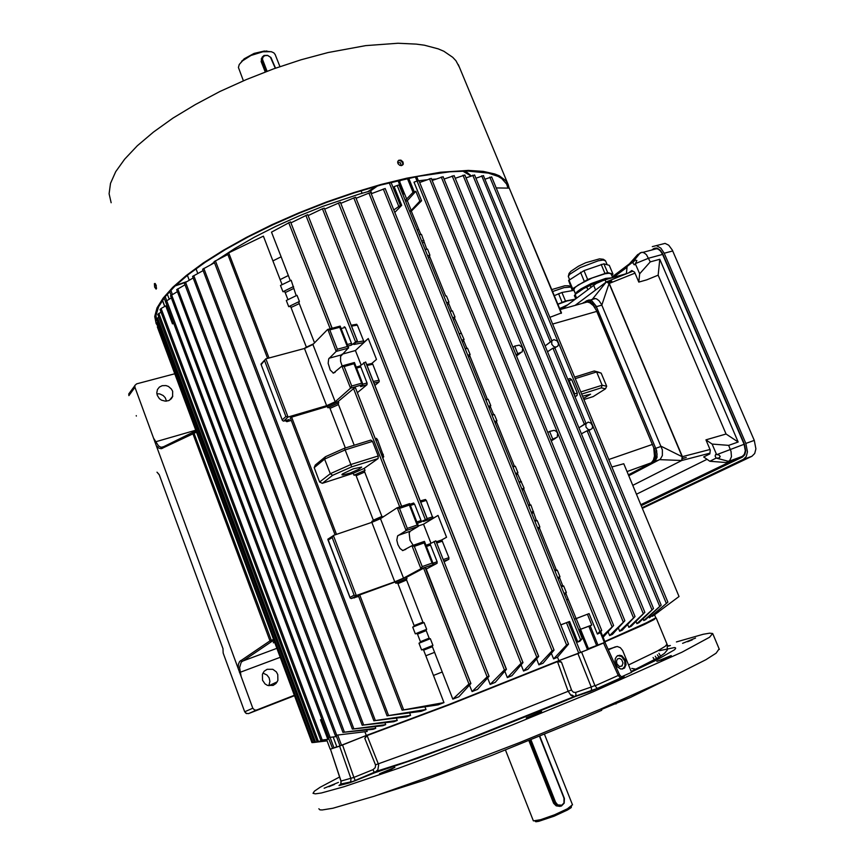 <?xml version="1.0" encoding="UTF-8"?>
<svg xmlns="http://www.w3.org/2000/svg" width="865" height="865" viewBox="0 0 865 865"><rect width="100%" height="100%" fill="white"/><g stroke="black" fill="none" stroke-linecap="round" stroke-linejoin="round"><path stroke-width="1.3" d="M401.155 165.593L400.452 162.815L397.673 162.523M376.275 186.267L367.484 191.771M398.419 181.639L400.354 180.093M616.842 663.747L619.394 666.45L621.903 666.05L622.973 662.99L621.676 659.746L619.556 658.406L617.502 658.935L616.475 660.957L616.842 663.747M625.427 660.049L626.055 664.807L624.314 668.234L620.832 669.121L617.242 666.829L615.058 661.347L615.372 658.524L616.853 656.178L619.567 655.183L621.849 655.821L625.427 660.049M622.508 669.121L624.908 666.18L624.757 660.947L621.6 656.524L617.729 655.584M338.377 782.338L324.17 788.253L338.377 782.338M394.883 767.32L390.147 769.882L379.551 773.71L394.883 767.32M541.609 711.603L535.922 714.631L526.266 717.993L541.609 711.603M671.197 655.529L666.482 658.092L656.892 661.39L671.197 655.529M695.568 638.035L682.604 643.344L695.568 638.035M590.633 647.907L587.411 649.377M601.424 709.462L630.261 697.514L669.726 678.171M330.56 749.09L339.588 746.171L350.985 778.738L350.812 781.268L349.19 782.933L355.256 780.684L353.936 777.365L340.951 781.138L330.408 749.122L341.156 781.322L340.929 783.874L338.929 785.55L340.356 784.739M600.764 631.58L605.154 642.317L587.595 648.955M676.43 641.971L703.213 634.294L709.668 633.169L712.673 633.472L709.462 637.289L681.923 652.167L592.622 692L513.086 724.6L433.506 755.372L398.278 768.304L344.043 786.728L321.337 792.978L315.347 793.886L313.043 793.313L314.46 791.183L320.191 787.28L339.577 776.975M719.118 648.88L716.079 653.172L705.948 659.66L664.904 680.452L599.694 709.538L520.081 742.375L440.285 773.029L374.588 796.081L332.895 808.256L322.234 809.975L319.909 809.802L318.839 808.775M601.197 708.9L601.748 710.284L584.924 717.561L492.347 755.145L423.699 780.425L375.345 795.832M619.524 674.787L618.248 675.489L603.586 642.998L581.626 652.145L594.915 685.567L591.249 686.994L591.541 689.686L590.481 691.297L574.565 696.768L570.987 695.471L568.1 691.157L557.482 661.617L449.681 704.64L367.063 735.585L378.632 764.725L377.886 769.774L374.448 772.888L373.075 769.591L375.237 767.688L375.572 765.222L364.846 738.418L366.317 735.466L449.659 704.251L558.898 660.633L561.493 662.114L571.668 690.389L573.344 692.173L575.69 692.4L575.982 695.082L574.955 696.66L559.363 703.18L477.48 735.942L417.925 758.173L374.448 772.888L355.256 780.695M364.846 738.418L367.063 735.585M557.482 661.617L561.493 662.114M608.138 649.399L609.101 649.02M655.811 617.794L654.189 619.535L644.274 624.508L604.959 641.83M655.8 617.837L642.609 624.887L604.819 641.484L652.394 620.097L655.811 617.826L654.567 614.853M604.981 642.403L619.61 674.819L621.903 677.436L597.326 688.421L595.044 685.869L618.248 675.489L620.497 678.052L624.249 676.819L621.665 677.046M590.481 691.297L597.326 688.421L573.679 696.79L462.278 741.37L406.961 761.492L376.902 771.148L352.715 781.517L340.832 784.058L340.951 781.138M666.98 644.717L668.44 646.166L670.407 645.463L668.429 645.798M571.495 689.978L461.045 733.942L375.442 764.822M341.762 783.906L341.059 784.404M692.216 639.938L687.556 641.765M668.786 657.14L660.99 660.2M539.219 713.236L530.007 716.901M391.856 769.147L383.541 772.51M334.409 784.469L328.916 786.707M621.394 676.852L631.547 672.278L622.67 650.588L620.27 647.636L617.221 646.458L608.614 649.193M262.928 673.067L267.004 675.046L269.08 677.846L269.912 681.263L268.874 685.75M267.177 669.261L272.81 669.315L276.335 671.943L277.795 674.57L277.827 680.474L276.054 683.426L273.145 685.383L267.534 685.372L265.036 683.869L262.517 680.204L262.398 674.322L264.171 671.294L267.177 669.261M156.889 393.737L159.722 393.899L163.193 395.554L165.161 397.662L166.458 401.155M162.177 385.714L165.972 385.606L168.437 386.493L171.421 389.045L172.654 391.304L172.611 396.667L171.281 398.808L168.783 400.571L165.302 401.187L161.56 400.171L159.43 398.635L157.311 395.413L156.814 392.959L157.484 389.574L159.376 387.142L162.177 385.714M196.463 432.143L161.355 448.697L158.976 448.157L156.338 445.756L153.548 438.155L158.5 445.94L160.814 447.227L162.998 447.086M162.642 448.329L163.074 447.043L193.122 432.154M196.128 431.257L193.598 431.981L271.469 640.814L271.405 641.689L241.205 662.103L239.583 667.542L241.097 676.462L238.167 668.494L238.394 664.244L239.627 661.52L269.956 640.868L192.83 433.376L193.598 431.981L162.804 447.27L161.279 447.313L164.761 446.297M174.73 373.745L136.67 383.887L134.864 385.509L134.886 387.358L153.548 438.155M241.097 676.462L252.742 708.176L254.624 710.057L256.581 710.024L294.381 695.287M276.93 648.372L242.135 661.293L240.708 660.492M274.724 642.457L273.351 642.771L274.043 641.949M136.389 416.108L136.194 415.578M401.652 165.539L399.76 165.291L398.03 163.647L397.695 161.787L398.797 160.23L400.982 160.133L403.014 161.917L403.252 164.177L401.652 165.539M402.56 165.129L402.776 163.258L401.641 161.441L399.825 160.587L397.965 161.041M154.381 283.59L155.138 283.558L156.197 285.428L156.133 289.115L154.586 287.072L154.381 283.59M459.412 67.254L455.942 60.777L452.752 57.263L443.864 51.273L438.187 48.851L424.401 45.25L416.335 44.115L398.008 43.25L365.657 45.607L328.008 52.603L301.009 59.815L273.513 68.876L246.255 79.548L219.97 91.528L195.349 104.514L173.043 118.127L153.57 131.999L137.362 145.785L124.69 159.128L115.737 171.724L110.547 183.337L109.066 193.728L111.142 202.756M496.229 187.965L509.193 188.17L508.09 184.202L505.787 180.677L499.289 175.865L494.769 173.984L483.211 171.389L468.397 170.437L440.49 172.286L406.766 178.168L381.032 184.494L353.936 192.538L326.202 202.118L298.555 212.985L271.761 224.835L246.536 237.345L223.527 250.18L203.297 262.982L186.278 275.448L172.784 287.256L163.009 298.155L157.008 307.94L154.749 316.439L156.089 323.542L157.83 326.256M507.982 188.148L506.652 184.126L501.851 178.677L498.208 176.449L488.379 173.097L467.489 171.065L449.703 171.854L417.968 176.374L380.892 184.991L354.196 192.906L326.873 202.324L299.625 212.995L273.178 224.641L248.244 236.945L225.451 249.585L205.351 262.214L188.354 274.529L174.795 286.218L164.847 297.052L158.609 306.794L156.024 315.303L156.414 320.774M155.408 283.839L156.554 288.348M572.446 804.818L567.408 808.797L554.433 814.787L540.679 819.663L533.348 820.896L505.441 750.052M571.451 806.375L571.203 807.564L567.57 809.975L554.249 816.16L538.744 821.328L535.889 821.75L534.916 820.961M560.044 806.353L556.163 805.856L553.622 803.282L528.926 740.743M539.825 736.342L564.391 798.514L564.218 803.207L561.342 806.072L557.828 805.921L555.027 803.239L530.126 740.256M530.959 739.932L555.514 802.179L557.687 804.904L561.763 805.239L563.969 802.893L564.002 798.2L539.565 736.45M265.198 71.946L261.122 61.48L262.041 57.512M243.379 80.769L238.383 67.47L239.302 64.475L242.578 60.766L250.991 55.501L262.852 51.749L271.318 51.738L273.924 52.873L275.221 54.592M239.497 64.172L244.135 58.852L254.083 53.468L264.376 50.992L271.502 51.781M261.781 58.528L261.219 58.982M266.334 71.525L261.792 59.544L262.214 57.133L264.009 55.479L267.62 55.338L270.94 57.533L275.481 68.173M275.243 68.259L270.41 57.177L267.577 55.501L264.582 55.652L262.744 57.577L262.582 59.458L267.112 71.233M557.601 433.16L556.249 431.278L554.281 430.316L549.578 431.419L552.735 439.139L557.222 437.139L557.601 433.16M522.665 347.968L519.357 345.124L514.632 346.076L517.735 353.655L522.265 351.817L522.665 347.968M588.935 430.748L587.119 430.781L581.41 433.819M585.919 427.029L587.919 429.343L590.092 429.829L592.233 428.456L592.655 425.969L590.849 422.942L588.168 422.109L585.919 423.72L585.919 427.029M554.8 348.217L552.984 348.195L547.534 351.709M551.719 344.292L553.784 346.638L556.022 347.114L557.838 346.097L558.52 343.859L557.114 340.81L553.87 339.588L551.751 341.059L551.719 344.292M582.523 396.224L590.633 394.191L583.432 398.397M342.551 473.901L341.848 474.799L342.875 475.015L350.239 473.047L358.899 469.317L361.721 467.111L353.288 468.873L342.551 473.901M330.127 737.456L334.031 747.89L332.593 748.463L321.11 719.604L320.504 719.831L327.813 739.38L320.807 740.235L322.202 739.997L161.149 308.513L165.745 305.875L172.449 323.813L173.789 323.467M161.149 308.513L160.144 309.454M326.851 740.321L316.968 741.478L326.894 740.429M157.852 314.33L161.063 312.103M327.046 740.84L314.2 742.278L327.035 740.786M158.846 317.185L156.619 318.882M313.584 742.516L327.078 740.916M157.69 321.931L156.792 322.894M312.038 742.548L312.903 742.473M157.949 326.17L157.376 326.938M328.711 737.51L335.869 736.623L328.711 737.51M165.615 301.442L171.346 297.863M335.923 735.207L367.247 731.433L335.923 735.207M177.39 291.591L170.61 295.722M343.048 732.341L373.291 729.26L375.767 728.362L343.048 732.341M176.73 289.645L185.002 284.769M385.714 724.708L352.39 729.054L382.817 725.778L385.714 724.708L384.968 722.751M184.418 283.028L193.165 277.979M362.262 725.205L393.835 721.691L397.262 720.404L362.262 725.205M192.657 276.422L203.091 270.594M387.174 715.777L421.168 711.344L425.969 709.495L387.174 715.777M214.217 261.598L227.83 254.515M227.538 253.499L263.371 236.199L272.929 260.862L281.093 256.808L271.502 232.101L290.564 221.818L332.052 328.289M504.436 669.942L506.393 669.369L495.191 682.409L490.163 684.41L504.436 669.942L322.45 208.833L308.113 215.58M552.13 650.826L553.978 650.166L543.036 663.185L538.949 664.839L552.13 650.826L368.879 193.111L356.034 198.312M373.94 720.815L406.55 716.912L410.572 715.377L373.94 720.815M202.659 269.231L214.574 262.787M443.929 702.564L402.139 710.133L438.09 704.824L443.929 702.564L433.452 675.5L442.285 672.019L432.219 646.101L432.943 645.377L421.558 649.95L418.963 643.236L420.563 642.198L417.211 633.548L415.341 633.861L426.683 629.255L425.969 630.001L429.332 638.662L430.338 638.651L432.943 645.377M403.566 709.57L359.689 594.947L358.402 595.542M468.895 684.031L470.884 683.566L458.861 696.747L452.795 699.115L468.895 684.031L423.666 568.197L425.137 567.581L470.776 683.372M336.496 534.343L291.646 417.179L290.435 417.903M399.76 506.977L353.547 388.601L354.607 388.071L355.472 387.963L401.62 506.349M304.837 348.292L306.383 347.276L290.618 306.556L288.737 306.686L286.315 300.447L296.987 295.246L299.42 301.507L298.858 302.555L314.492 342.843M425.126 249.596L427.472 249.066L429.948 255.207L429.505 256.072L445.691 296.1L446.416 295.917L448.924 302.123L448.459 302.955L451.703 310.978L452.438 310.816L454.947 317.033L454.482 317.866L464.029 339.502L463.554 340.313L466.83 348.4L467.576 348.26L470.106 354.531L469.63 355.331L487.428 399.392L488.206 399.295L490.769 405.631L490.271 406.399L493.58 414.605L494.358 414.519L496.932 420.877L496.424 421.633L514.48 466.311L515.281 466.267L517.875 472.701L517.357 473.425L524.125 488.163L523.606 488.876L530.115 504.987L530.926 504.976L536.397 520.546L537.219 520.546L539.846 527.044L539.306 527.736L556.444 570.143L557.287 570.176L559.936 576.75L559.385 577.409L562.812 585.908L563.666 585.962L566.326 592.547L565.764 593.195L576.036 618.616L589.076 613.599L574.468 619.264M287.937 299.636L284.823 291.591L282.942 291.71L280.53 285.493L286.564 282.498L291.17 280.271L296.165 295.635M419.19 234.891L421.525 234.361L426.748 249.228M425.829 655.8L434.619 652.286M566.64 599.888L568.218 599.261M574.457 619.254L576.036 618.616M420.368 641.7L429.137 638.154M561.039 586.027L562.618 585.41M418.963 643.236L430.338 638.651M561.374 586.848L563.666 585.962M414.162 625.665L422.909 622.108M554.67 570.273L556.26 569.678M415.341 633.861L412.746 627.168L414.346 626.152L397.641 582.988L395.759 583.27L407.004 578.577L406.312 579.366L423.093 622.584L424.088 622.562L426.683 629.255M412.746 627.168L424.088 622.562M554.984 571.051L557.287 570.176M304.761 348.098L313.346 344.011M445.68 296.089L446.416 295.917M306.361 347.222L313.573 343.783M291.008 307.562L299.247 303.561M428.316 257.489L429.927 257.11M373.312 520.157L381.887 516.448M512.772 466.549L514.361 466.03M356.142 475.804L364.641 472.02M495.158 422.942L496.748 422.444M485.762 399.684L487.363 399.219M330.052 408.421L338.453 404.55M468.387 356.683L469.998 356.239M489.006 407.707L490.606 407.231M488.444 406.323L490.769 405.631M492.034 415.222L494.358 414.519M491.904 414.886L493.504 414.4M467.781 355.18L470.106 354.531M345.351 447.951L329.716 407.545L327.835 407.729L338.723 402.722L338.107 403.674L354.228 445.205M485.881 399.987L488.206 399.295M494.607 421.59L496.932 420.877M372.145 522.233L371.831 521.422L373.431 520.471L355.829 475.004L353.958 475.231L364.976 470.333L364.338 471.23L382.006 516.762L383.076 516.946M371.831 521.422L382.946 516.61M512.967 467.035L515.281 466.267M654.318 614.907L658.708 611.717M653.226 615.685L652.253 615.902M649.345 617.88L667.866 602.191L649.345 617.88L648.88 616.745M643.82 620.54L645.625 619.686L661.228 605.165L643.82 620.54L643.106 618.821M636.899 623.708L639.03 622.735L653.508 608.549L636.899 623.708L635.97 621.438M628.801 627.298L631.212 626.238L644.825 612.301L628.801 627.298L627.655 624.498M619.675 631.277L622.303 630.142L635.051 616.583L619.675 631.277L618.324 627.968M609.576 635.602L624.833 620.789L612.442 634.38L609.576 635.602L608.041 631.828M528.374 505.182L529.964 504.63M522.298 490.131L523.887 489.59M528.623 505.776L530.926 504.976M531.694 513.388L533.283 512.826M531.24 512.264L533.543 511.453M534.657 520.719L536.246 520.157M534.916 521.357L537.219 520.546M397.889 583.637L406.561 580.015M537.987 528.958L539.565 528.385M537.543 527.866L539.846 527.044M417.438 634.132L426.196 630.585M558.033 578.588L559.612 577.982M557.644 577.625L559.936 576.75M423.655 650.188L432.435 646.663M564.413 594.374L565.991 593.758M564.034 593.444L566.326 592.547M433.452 675.5L423.439 649.626L421.558 649.95M417.741 180.915L426.64 179.823M431.721 179.369L435.884 179.077M444.015 178.828L444.74 178.828M446.589 302.718L448.924 302.123M447.248 304.339L448.859 303.939M450.081 311.357L451.692 310.957M450.103 311.411L452.438 310.816M452.622 317.639L454.947 317.033M453.26 319.239L454.871 318.828M459.131 333.76L460.731 333.328M285.223 292.619L293.44 288.596M422.38 242.784L423.991 242.427M421.666 241.011L424.001 240.481M282.942 291.71L293.592 286.51M427.613 255.748L429.948 255.207M288.737 306.686L299.42 301.507M280.163 279.557L288.359 275.513M417.19 229.928L418.801 229.582M409.729 211.482L411.351 211.147L421.601 200.799L419.893 201.156L411.243 210.422L409.578 211.092M652.415 616.28L679.003 596.536L623.795 463.759L611.836 466.949M623.795 463.759L678.993 596.515M583.215 302.793L586.297 301.723L589.843 302.707L593.347 305.713L596.266 310.319L653.702 447.724L654.459 456.017L653.389 460.039L651.291 462.775L627.449 471.447M459.174 333.868L461.499 333.252M462.321 341.664L463.932 341.243M461.705 340.129L464.029 339.502M465.186 348.746L466.786 348.314M465.24 348.898L467.576 348.26M516.059 474.69L517.648 474.161M515.572 473.469L517.875 472.701M519 481.967L520.589 481.437M519.216 482.486L521.519 481.719M521.822 488.952L524.125 488.163M578.955 427.861L585.973 423.19L554.908 348.065M545.123 345.849L551.881 340.756L483.449 175.671M475.955 178.222L483.567 175.563M551.773 340.897L547.134 344.443M353.958 475.231L353.201 473.285L360.24 470.138L364.219 468.387L364.976 470.333M436.252 541.771L441.366 540.117L442.047 540.528L448.903 557.687L448.784 559.363L443.821 561.039M356.293 324.364L357.375 325.099L363.603 340.907L363.538 342.691L368.241 338.507L355.45 350.552L361.083 364.911M368.241 338.507L376.502 359.462L371.734 363.516L372.707 364.079L379.259 381L379.011 382.016L373.918 383.108M424.942 499.689L426.348 500.359L432.943 518.276L423.288 521.454L426.65 519.076L417.417 523.466M489.006 676.365L477.534 689.405L472.052 691.568L487.082 676.83L489.006 676.365M425.948 545.264L429.548 543.988L430.381 544.636L437.16 561.839L437.085 563.331L420.952 568.727L403.544 578.134L394.797 581.799L355.591 595.812L354.12 595.12L332.106 537.5L328.224 540.106L328.527 538.83M427.169 518.924L365.592 361.959L359.689 366.111L360.673 366.76L367.084 383.119L366.987 384.741L360.564 386.601L362.868 384.59L350.498 388.147L335.144 401.825L326.667 405.717L288.056 417.006L283.612 421.168L289.202 419.525L286.877 421.688L285.245 420.693M413.135 503.235L414.508 504.046L420.985 520.568L420.898 522.255M429.44 544.031L435.874 540.809L488.93 676.138M413.243 545.383L410.021 540.268L409.134 533.078L410.28 531.207L418.368 526.32L406.063 530.569L397.273 507.723L399.479 508.35L407.329 528.45L406.128 530.526L397.554 535.932L396.851 540.236L397.932 544.658L400.03 548.518L402.917 550.627L412 545.729L414.313 546.334L422.228 566.607L420.952 568.727L411.989 545.739M344.194 326.7L345.254 327.446L351.504 343.362L351.46 345.146L357.007 340.886L353.871 344.519L363.538 342.691M357.223 340.864L307.735 214.617L290.975 222.878M327.835 407.729L327.338 406.453L335.858 402.506L338.226 401.436L338.723 402.722M395.759 583.27L395.251 581.94L404.863 577.917L406.496 577.247L407.004 578.577M332.593 748.463L330.235 749.166M373.075 769.591L353.936 777.365L342.594 745.014L366.317 735.466L336.928 747.057L333.209 737.142M579.582 630.012L578.912 630.282L579.582 630.012L587.54 649.691L558.898 660.633L577.961 653.583L591.249 686.994L575.69 692.4M560.715 624.854L569.548 621.459L577.863 642.057L580.004 641.181L582.232 638.478L399.014 184.948L394.137 186.591L401.717 205.373L399.165 206.194L393.791 209.946M569.548 621.459L568.305 621.967L580.631 652.545M578.761 629.893L591.79 625.038L590.135 625.709L598.083 645.301M589.076 613.599L597.369 634.034L599.337 633.212L601.672 630.444L599.888 631.374L417.006 181.034L414.032 182.158L421.601 200.799M596.742 645.809L588.805 626.228L578.782 629.947M365.073 732.179L366.317 735.466L449.659 704.251L558.898 660.633L557.525 657.184M553.557 658.892L557.406 657.324L568.478 644.133L566.716 644.857L553.557 658.892L551.329 653.324M523.552 671.067L536.873 657.032L538.69 656.384L527.877 669.315L523.552 671.067L521.108 664.926M511.961 675.716L507.29 677.587L521.141 663.228L522.957 662.558L511.961 675.716M401.111 179.92L398.722 182.396M405.642 201.361L407.307 200.691L415.903 191.316L413.027 192.387L405.263 200.421M210.703 264.809L214.315 262.106M217.807 259.597L234.815 248.45L254.364 237.237L275.978 226.284L299.063 215.882L323.002 206.346L358.997 194.225L370.696 190.884L371.755 193.533M327.813 739.38L322.202 739.997M597.369 634.034L599.888 631.374M577.863 642.057L582.232 638.478M417.006 181.034L418.757 180.677M561.255 313.325L509.226 188.17L561.504 312.86L549.837 317.325M485.081 179.206L491.525 177.044M466.04 177.898L474.453 175.033M455.185 178.276L464.689 175.022M444.113 179.066L453.974 175.692M432.176 180.493L442.999 176.763M602.613 636.067L613.631 625.471L603.132 637.321M431.203 178.45L419.655 182.472M371.236 193.738L385.044 188.538M370.653 192.603L368.879 193.111M340.724 203.34L355.601 197.242L538.527 656.319M522.849 662.525L340.334 202.345L324.689 209.103M506.263 669.196L324.31 208.151L322.45 208.833M358.618 596.374L353.147 597.877M403.09 195.047L403.447 194.074L402.766 194.236M169.854 312.957L169.324 313.681L172.859 323.142L172.449 323.813M578.815 653.259L566.488 622.681L568.305 621.967M337.393 349.298L336.171 351.417L327.824 329.349L329.835 329.933L337.393 349.298L347.298 346.584L348.606 347.773L340.594 356.326L340.55 361.332L342.064 365.927M348.541 348.022L336.171 351.417L328.689 358.845L328.127 363.257L330.214 370.036L333.457 373.107L341.956 365.96L344.119 366.511L351.731 386.028L350.498 388.147L341.87 366.025M412.108 545.696L424.391 541.382L424.153 542.863L414.313 546.334M422.228 566.607L432.057 563.061L433.235 564.283M397.338 507.712L409.599 503.592L409.34 505.019L399.479 508.35M407.329 528.45L417.179 525.055L418.368 526.32M342.248 365.917L354.369 362.5L354.023 363.743L344.119 366.511M351.731 386.028L361.635 383.184L362.868 384.59M328.051 329.338L340.107 326.094L339.75 327.294L329.835 329.933M397.176 507.766L380.47 518.643L371.809 522.384L333.328 535.413L332.106 537.5M328.224 540.106L350.174 597.975L351.136 598.591L356.888 596.526L354.239 597.985M261.446 363.527L260.992 364.295L282.433 420.466L283.612 421.168M327.597 329.457L312.892 344.475L304.512 348.454L265.76 358.91L261.252 364.641M282.314 419.828L285.861 416.487L288.056 417.006L265.836 358.889M653.594 447.356L655.281 452.309L655.519 456.774L654.383 460.245L651.929 462.202M587.562 300.663L589.919 300.296L592.093 301.215L595.953 306.069L655.692 448.329L657.054 454.093L656.589 458.169L654.837 460.861L651.28 462.786M583.334 303.085L586.589 300.858L589.616 301.085L592.925 303.918L595.39 308.654M716.069 458.158L719.085 457.985L720.231 456.352L718.804 454.839L715.712 454.471L715.096 455.931L716.069 458.158L709.83 461.218L726.254 462.526L735.683 459.099L641.214 504.544M635.375 263.814L636.802 260.516L634.975 260.192L632.726 262.776L634.11 264.733L635.375 263.814L639.635 273.816L650.231 261.933L659.833 259.305L738.159 441.983L726.07 433.981L705.937 439.885L710.306 450.146L709.797 453.93L703.678 456.98L709.83 461.218M586.946 300.696L589.13 299.939L591.617 300.631L596.104 305.94L656.676 450.6L657.032 457.423L654.978 461.142L628.855 474.82M591.898 299.528L594.082 298.447L596.536 298.836L599.034 300.663L601.543 304.394L662.352 449.919L662.417 455.531L660.341 459.25L629.147 475.534M653.551 249.369L655.767 248.569L658.157 249.163L660.406 250.98L662.547 254.429L744.062 444.329L745.284 450.752L744.387 454.309L742.278 456.428L641.365 504.911M716.577 454.471L712.144 444.069L728.676 445.367L731.076 451.4L731.487 456.698L729.779 460.548L726.254 462.526M632.672 262.236L627.071 266.442L637.581 254.667L641.916 252.288L644.263 252.894L646.501 254.732L650.231 261.933M562.153 309.043L596.147 283.547L604.181 280.087L626.39 273.632M643.517 507.809L751.923 456.266L754.712 453.487L755.923 448.827L754.323 440.415L672.354 250.072L668.796 245.282L665.109 243.368L652.361 246.59M642.457 507.539L743.522 459.326L746.29 456.547L747.479 451.876L745.868 443.442L664.179 253.229L660.817 248.114L656.567 245.649M641.581 505.441L742.527 457.001L744.765 454.752L745.727 450.979L744.419 444.156L662.558 253.51L660.146 250.05L657.205 248.179L654.437 248.201L651.734 249.996M656.254 247.985L654.578 249.228M574.738 299.485L567.191 300.912L557.914 304.221M557.882 304.134L565.483 301.009L575.193 299.139M574.09 290.326L561.936 292.5L554.346 295.635M560.974 307.94L559.687 308.47M570.846 287.061L564.11 287.602L552.616 291.473M577.463 297.409L575.982 298.533M583.821 288.445L594.536 283.32L609.371 278.573M575.722 298.728L574.403 295.571L575.906 293.851L583.875 288.413L594.536 283.32M605.608 260.938L603.219 260.073L598.256 260.798L580.188 267.609L569.7 274.281L568.348 276.519L569.602 279.59M611.133 274.01L609.23 273.21L605.003 273.718L592.06 277.957L578.393 284.953L575.041 287.537L573.819 289.667L575.647 294.068L576.825 291.97L580.912 288.91L590.957 283.644L605.576 278.422L612.215 277.752M609.479 278.541L601.11 280.184L592.276 283.515L581.842 288.953L577.928 292.273M574.057 290.251L571.981 289.786L572.662 288.737L587.649 279.46L607.608 272.616L612.928 274.075L611.739 275.438M612.928 274.075L609.252 265.382L603.9 263.814L583.94 270.626L568.64 280.476L571.981 289.786M559.741 308.621L567.71 304.815M559.741 308.6L566.207 305.421M462.71 171.108L470.928 175.919M349.19 782.933L339.231 785.528M659.39 650.707L674.516 647.528L675.619 647.853L675.565 648.642L674.322 649.918L657.043 659.811L631.439 672.008M666.98 644.079L665.271 646.285L657.368 650.977L628.552 664.915M655.205 656.243L656.665 658.579M658.903 657.249L657.357 654.783M621.589 678.149L597.834 688.443M654.47 659.811L653.053 657.551M195.75 430.219L154.846 442.069M280.238 657.27L239.508 672.548M156.954 472.16L159.138 474.582M222.911 648.458L223.213 653.129L244.73 711.787L245.974 713.344L248.504 713.593L294.522 695.655M274.075 640.716L271.178 641.733L269.956 640.868L273.61 639.473M244.73 711.787L252.742 708.176M246.612 713.647L244.709 711.787L223.202 653.107L222.932 648.609M134.886 387.358L128.874 395.597M134.81 385.682L128.777 393.899L128.853 395.554L128.777 393.899L129.826 392.483M465.424 171.065L471.198 175.811M631.201 671.424L658.719 657.368L664.504 653.345L667.304 649.929L667.099 644.382L656.232 618.032M655.292 656.189L656.74 658.524M551.838 289.602L564.694 285.764L568.651 285.818L570.749 286.823M568.348 276.519L569.062 273.416L570.857 271.296L578.447 266.215L585.724 262.798L599.51 258.894L603.392 259.251L605.327 260.538M175.541 285.504L186.256 281.774M615.502 702.715L616.01 703.969M631.742 668.418L635.991 669.153M571.808 694.941L574.836 696.703M608.333 649.842L615.469 646.771M238.167 668.494L156.338 445.756M330.192 328.786L288.726 222.597M628.769 474.615L650.415 463.348M441.236 540.16L446.556 537.23L437.982 515.475L432.727 518.546M444.113 561.796L448.784 559.363M490.163 684.41L487.633 677.965M374.837 385.433L379.011 382.016M426.218 569.04L437.02 563.375M472.052 691.568L469.522 685.091M357.332 392.732L366.987 384.741M380.47 518.643L403.544 578.134M322.299 483.33L319.661 481.978L314.157 467.597L315.293 465.035L325.467 456.763L344.4 448.243L370.89 440.058L372.501 441.399L378.167 455.92L378.091 458.515L351.623 466.884L332.625 475.35L322.299 483.33L353.201 473.285M364.219 468.387L378.091 458.515M338.226 401.436L353.547 388.601M291.646 417.179L327.338 406.453M406.496 577.247L423.666 568.197M452.795 699.115L442.285 672.019M359.689 594.947L395.251 581.94M321.11 719.604L320.504 719.831M335.35 735.239L335.869 736.623M336.809 746.733L334.031 747.89M591.79 625.038L587.422 614.269M590.135 625.709L588.805 626.228M538.949 664.839L536.603 658.957M507.29 677.587L504.792 671.262M425.969 709.495L424.975 706.9M410.572 715.377L409.653 712.976M397.262 720.404L396.43 718.21M375.767 728.362L375.118 726.643M367.247 731.433L366.695 729.963M167.507 294.651L166.631 294.857M165.183 296.63L166.642 300.533M169.735 313.011L164.123 297.993M167.291 294.089L169.172 299.095M413.027 192.387L407.404 178.514M408.767 178.222L414.205 191.673M403.447 194.074L398.008 180.644M330.062 737.261L166.653 300.523M420.801 234.523L411.351 211.147M580.404 639.354L397.132 185.434M401.717 205.373L394.808 212.476M184.796 282.617L174.979 286.034M377.486 185.932L370.696 190.884M290.359 280.66L281.093 256.808M375.313 720.426L203.805 268.42M567.786 379.205L570.003 378.513L571.765 379.692L577.301 393.078L577.052 395.543L575.063 396.786M521.054 663.314L338.464 202.994M282.141 284.682L272.929 260.862M269.015 358.034L228.728 252.764M291.278 420.358L286.877 421.688M363.624 724.859L193.771 275.6M344.4 732.049L177.801 288.78M415.903 191.316L419.893 201.156M172.859 323.142L173.595 322.959M407.307 200.691L411.243 210.422M169.324 313.681L170.059 313.498M566.488 622.681L560.747 624.93M580.501 629.201L576.209 618.572M324.959 729.919L325.694 729.617M371.809 522.384L394.797 581.799M304.512 348.454L326.667 405.717M312.892 344.475L335.144 401.825M355.45 350.552L342.032 354.25M430.997 543.166L423.547 524.168L437.982 515.475M423.547 524.168L418.39 525.952M382.838 458.018L383.746 456.72L382.492 457.12M375.291 438.696L376.545 438.306L377.605 439.82L383.746 456.72M377.605 439.82L375.929 440.339M381.595 454.839L383.271 454.309M372.501 441.399L345.157 449.876L350.833 464.548L378.167 455.92M344.4 448.243L345.157 449.876L324.645 459.099L330.279 473.717L350.833 464.548L351.623 466.884M325.467 456.763L324.645 459.099L314.157 467.597M319.661 481.978L330.279 473.717L332.625 475.35M571.765 379.692L569.105 380.514L574.652 393.91L577.301 393.078M577.052 395.543L574.836 396.246M569.105 380.514L568.121 380.016M574.36 395.11L574.652 393.91M574.598 377.097L594.277 371.009L598.537 372.112L601.207 373.15L606.668 386.233L605.478 388.763L601.294 387.866L581.637 394.083M601.207 373.15L596.634 371.982L602.159 385.239L606.668 386.233M583.886 399.511L593.12 396.57L605.478 388.763M594.277 371.009L596.634 371.982L575.225 378.611M580.772 391.986L602.159 385.239L601.294 387.866M514.632 346.076L512.956 347.341M517.735 353.655L516.048 354.91M549.578 431.419L547.804 432.522M552.735 439.139L550.962 440.231M613.523 277.373L626.995 267.242M654.351 461.542L659.725 459.65L681.685 460.483L633.137 485.114L681.923 460.396L682.139 458.677L686.269 457.434L682.182 458.32L682.399 456.59L609.306 283.482L608.063 282.725L611.76 281.093L607.803 282.563L606.56 281.806L632.877 271.167M628.725 272.843L631.818 270.54L634.596 272.172L638.803 282.077L646.847 279.828L658.135 275.2L659.833 259.305M658.135 275.2L726.07 433.981M596.428 306.675L601.867 305.129L609.057 283.547L634.975 273.07M655.865 448.243L661.249 446.362L682.15 456.677L710.014 449.443M592.374 299.171L606.311 281.882L609.057 283.547L682.15 456.677L681.685 460.483L709.905 453.13M706.997 459.261L636.824 493.991M606.56 281.806L575.03 305.421M728.676 445.367L738.159 441.983M712.144 444.069L705.937 439.885M627.071 266.442L626.368 273.794M638.803 282.077L639.635 273.816M629.288 263.976L612.301 276.757M558.541 293.678L562.088 302.188M561.936 292.5L565.483 301.009M573.873 290.283L575.506 294.186M575.084 294.532L576.479 297.863M590.103 285.309L590.903 287.202M586.632 286.985L587.735 289.602M569.008 279.99L572.662 288.737M580.48 272.313L584.178 281.136M583.94 270.626L587.649 279.46M601.186 264.376L604.905 273.189M603.9 263.814L607.608 272.616M561.828 307.551L562.38 308.87M196.009 268.745L197.793 273.437M416.66 176.622L418.303 180.677M362.1 193.317L361.073 190.743M189.186 280.163L187.359 275.319M372.501 187.337L373.02 188.635M341.318 784.285L342.41 783.787M273.405 642.554L274.41 641.603M193.533 431.97L196.117 431.224M222.77 647.971L159.419 475.101L222.781 647.961M256.581 710.024L248.504 713.593M555.514 802.179L553.362 802.709M262.852 60.431L261.327 62.129M608.733 459.488L652.534 444.351M584.448 424.326L552.984 348.195M659.638 606.224L587.119 430.781M550.367 341.848L481.729 175.79M487.082 676.83L433.96 541.522M425.364 519.627L363.722 362.63M432.976 563.191L437.106 561.699M430.575 545.037L426.434 546.496M416.833 521.995L420.985 520.568M414.508 504.046L410.356 505.441M442.393 541.144L436.728 542.982M443.248 559.579L448.903 557.687M426.38 500.457L420.682 502.132M427.148 518.6L432.835 516.859M432.057 563.061L424.153 542.863M417.179 525.055L409.34 505.019M355.45 341.545L305.896 215.331M347.33 344.508L351.504 343.362M345.254 327.446L341.08 328.559M356.012 342.335L363.603 340.907M357.375 325.099L351.547 326.148M361.635 383.184L354.023 363.743M326.689 739.662L330.246 749.187M340.042 746.008L335.998 735.207M604.473 642.619L600.234 632.185M580.566 629.266L588.405 648.674M406.755 199.242L399.619 181.596M666.31 603.262L489.828 177.13M651.886 609.587L472.744 175.184M643.171 613.317L462.959 175.217M633.364 617.578L452.233 175.93M623.114 621.751L441.269 177.033M611.89 626.411L429.451 178.763M566.629 644.944L383.292 188.992M536.787 657.119L353.753 197.836M388.504 715.366L215.342 260.852M353.774 728.676L185.488 282.195M336.615 734.893L171.627 294.835M314.298 742.429L156.543 318.85M315.552 742.094L157.549 317.92M318.32 741.262L158.803 313.389M391.034 182.342L400.452 205.697M417.017 181.023L415.33 176.882M398.743 206.454L389.218 182.807M416.011 176.752L417.676 180.828L416.054 176.741M162.469 300.263L164.782 306.437M171.065 295.203L169.648 291.44M170.827 290.197L172.394 294.403M337.642 735.034L341.545 745.435M333.328 535.413L356.402 595.736L351.32 598.537M350.076 597.369L354.12 595.12M409.891 504.263L413.384 503.084M420.228 500.986L425.245 499.516M285.861 416.487L264.647 360.975M347.298 346.584L339.75 327.294M362.868 384.19L367.03 382.99M360.737 366.933L356.575 368.112M373.291 381.497L379.075 380.254M372.804 364.316L366.998 365.495M341.405 354.855L329.143 358.24M351.46 345.146L347.957 346.097M366.63 364.554L371.734 363.516M356.175 367.106L359.689 366.111M410.28 531.207L398.084 535.424M520.838 352.747L516.491 355.98M555.817 438.123L551.243 440.912M596.742 311.378L552.605 324.007M654.232 461.25L652.761 461.769M655.692 448.329L654.221 448.838M596.277 306.794L594.796 307.216M744.062 444.329L717.258 454.471M742.278 456.428L728.611 461.391L716.75 458.234M640.111 252.969L633.094 261.749M662.547 254.429L648.642 258.203L635.851 263.349M605.013 279.838L605.976 282.131M593.585 285.169L595.585 289.948M642.695 508.112L644.166 507.571M743.522 459.326L751.923 456.266M745.868 443.442L754.323 440.415M664.179 253.229L672.743 250.915M656.157 248.05L653.313 248.817M619.762 666.547L622.216 665.726M623.946 667.985L624.844 667.683M658.903 653.313L660.676 656.135M712.868 633.904L719.334 649.399M277.222 681.815L268.95 685.761M172.784 396.192L169.497 400.214M157.008 472.225L159.16 474.647M403.252 164.177L402.722 164.772M458.309 64.605L507.787 183.585M544.55 734.417L572.489 804.926M242.081 60.626L241.551 61.707M266.517 50.905L267.599 51.338M279.979 66.594L275.092 54.246M261.9 57.901L261.198 59.08M589.887 429.851L588.611 430.608M556.13 347.092L554.833 348.033M320.807 740.235L160.068 309.432M316.968 741.467L157.776 314.309M312.946 742.592L156.716 322.861M311.973 742.559L157.3 326.905M328.657 737.542L165.539 301.431M335.242 735.207L170.535 295.711M342.983 732.396L176.655 289.645M352.39 729.054L184.342 283.017M362.208 725.281L192.581 276.422M387.12 715.874L214.131 261.608M267.588 358.413L227.452 253.521M373.875 720.891L202.583 269.231M402.139 710.122L358.305 595.553M335.069 534.819L290.326 417.871M661.228 605.165L589.054 430.629M489.06 676.203L435.874 540.809M427.278 518.924L365.625 361.992M357.342 340.918L307.735 214.617M401.706 506.317L355.461 387.942M470.906 683.437L425.602 567.462M332.149 328.268L290.564 221.818M667.866 602.191L491.655 176.914M653.508 608.549L474.593 174.914M644.814 612.301L464.819 174.914M635.051 616.583L454.093 175.606M624.822 620.778L443.129 176.676M613.631 625.471L431.311 178.374M601.672 630.444L418.887 180.601M568.467 644.122L385.152 188.483M554.011 650.026L370.75 192.538M538.679 656.373L355.601 197.242M522.99 662.59L340.334 202.345M506.403 669.261L324.31 208.151M164.718 306.469L162.425 300.328M326.613 739.672L330.171 749.198M600.786 631.547L605.154 642.306M335.036 372.437L333.047 372.999M405.793 549.34L402.463 550.518M441.593 540.149L436.284 541.868M429.721 544.009L425.98 545.328M425.612 499.494L420.26 501.073M413.686 503.052L409.913 504.317M424.445 541.436L412.367 545.685M424.466 541.468L433.3 564.023M409.653 503.646L397.576 507.712M409.664 503.668L418.422 526.05M372.155 363.473L366.641 364.587M360.024 366.057L356.185 367.128M342.356 365.917L354.391 362.554L362.9 384.265M356.748 324.289L351.201 325.272M340.14 326.148L328.116 329.338M340.129 326.127L348.573 347.687M332.474 536.17L327.889 539.252M327.943 539.706L350.163 597.942M261.003 364.316L282.423 420.433M264.874 359.818L260.96 364.057M551.751 341.059L545.134 345.892M586.038 423.504L580.404 426.921M587.67 301.863L560.152 309.605M590.114 300.339L588.633 300.75M718.091 458.223L719.702 457.639M634.207 264.766L634.953 264.56M595.52 298.512L590.092 300.036M656.74 248.655L642.857 252.375M633.667 261.154L640.338 252.677M572.36 289.872L572.63 290.51M605.554 260.787L607.241 264.798M611.079 273.87L612.669 277.622"/></g></svg>
